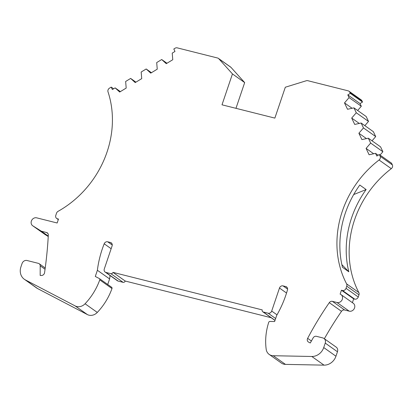 <?xml version="1.0" encoding="UTF-8"?>
<svg xmlns="http://www.w3.org/2000/svg" width="413" height="413" viewBox="0 0 413 413"><rect width="100%" height="100%" fill="white"/><g stroke="black" fill="none" stroke-linecap="round" stroke-linejoin="round"><path stroke-width="0.62" d="M379.32 154.524L391.545 163.187L392.35 164.885A2.999 2.633 -54.7 0 1 391.287 168.664A96.002 84.206 -54.7 0 0 358.851 292.559L346.626 283.896A96.002 84.206 125.3 0 1 379.062 160.001A2.999 2.633 -54.7 0 0 380.125 156.222L379.32 154.524L376.811 156.047L375.536 153.357L369.098 154.756L366.083 148.396L370.662 143.084L368.344 138.195L361.907 139.589L358.887 133.234L363.471 127.922L361.148 123.028L354.71 124.427L351.695 118.066L356.274 112.759L353.951 107.865L347.514 109.264L344.499 102.904L349.078 97.592L347.803 94.902L350.307 93.379L349.713 92.13A2.999 2.633 -54.7 0 0 348.944 91.206A2.999 2.633 -54.7 0 0 348.159 90.845L307.762 80.685A2.999 2.633 -54.7 0 0 306.343 80.736L285.316 87.226L274.862 118.108L221.998 104.814L232.452 73.932L218.776 58.718A2.999 2.633 -54.7 0 0 218.389 58.378A2.999 2.633 -54.7 0 0 217.605 58.016L177.208 47.856A2.999 2.633 -54.7 0 0 175.097 48.218L173.816 48.997L174.978 51.444L172.226 53.122L172.773 59.72L166.263 63.685L161.705 59.524L156.697 62.569L157.245 69.172L150.735 73.137L146.181 68.976L141.174 72.022L141.721 78.625L135.211 82.585L130.653 78.424L125.645 81.475L126.192 88.072L119.682 92.037L115.129 87.876L112.372 89.554L111.211 87.107L109.471 88.165A2.999 2.633 -54.7 0 0 108.01 91.841A96.002 84.206 125.3 0 1 58.063 211.337A2.999 2.633 -54.7 0 0 56.535 213.191L55.807 215.343A2.999 2.633 -54.7 0 0 56.664 218.441A2.999 2.633 -54.7 0 0 57.448 218.802L58.481 219.06L57.154 222.994L36.68 217.842A4.502 3.949 -54.7 0 0 31.651 220.403A4.502 3.949 -54.7 0 0 32.653 225.725A4.502 3.949 -54.7 0 0 32.813 225.834L41.372 231.208L46.514 232.504A2.999 2.633 125.3 0 1 47.299 232.86A2.999 2.633 125.3 0 1 48.316 235.116A407.998 357.865 125.3 0 1 44.568 272.688A2.999 2.633 125.3 0 1 41.45 275.486L40.18 275.461L40.2 265.822A2.999 2.633 -54.7 0 0 39.178 263.721A2.999 2.633 -54.7 0 0 38.394 263.36L27.021 260.5A4.202 3.686 -54.7 0 0 22.065 263.52L20.924 266.886A11.998 10.526 -54.7 0 0 24.352 279.281A11.998 10.526 -54.7 0 0 25.415 279.931L75.14 305.914A8.998 7.893 -54.7 0 0 85.063 303.767A59.999 52.627 -54.7 0 0 99.76 279.875A1.198 1.053 -54.7 0 0 99.316 278.553L95.295 276.452L97.385 270.272A100.798 88.413 125.3 0 1 104.195 243.789A2.999 2.633 125.3 0 1 107.679 241.791L110.447 242.488A2.999 2.633 125.3 0 1 111.231 242.844A2.999 2.633 125.3 0 1 112.088 245.947L104.293 268.966A2.999 2.633 -54.7 0 0 105.15 272.064A2.999 2.633 -54.7 0 0 105.934 272.425L110.86 273.664A1.802 1.58 -54.7 0 0 112.986 272.368L262.245 309.905A1.802 1.58 -54.7 0 0 263.231 311.98L268.151 313.214A2.999 2.633 -54.7 0 0 271.692 311.061L279.487 288.042A2.999 2.633 125.3 0 1 283.029 285.884L285.796 286.581A2.999 2.633 125.3 0 1 286.581 286.937A2.999 2.633 125.3 0 1 287.484 289.88A100.798 88.413 125.3 0 1 276.705 315.367L274.614 321.541L269.911 321.448A1.198 1.053 -54.7 0 0 268.713 322.362A59.999 52.627 -54.7 0 0 266.194 349.315A8.998 7.893 -54.7 0 0 269.193 354.421A8.998 7.893 -54.7 0 0 273.225 355.722L311.805 356.481A11.998 10.526 -54.7 0 0 323.73 347.56L325.238 343.105A4.502 3.949 -54.7 0 0 323.952 338.459A4.502 3.949 -54.7 0 0 322.775 337.917L316.43 336.321A2.999 2.633 -54.7 0 0 313.142 337.906L310.282 342.991L308.552 342.088A2.999 2.633 125.3 0 1 308.289 341.928A2.999 2.633 125.3 0 1 307.644 338.34A305.997 268.398 125.3 0 1 329.29 302.667A2.999 2.633 125.3 0 1 332.408 301.345L337.013 302.507A4.502 3.949 -54.7 0 0 342.041 299.946A4.502 3.949 -54.7 0 0 341.04 294.624A4.502 3.949 -54.7 0 0 340.121 294.159L341.453 290.22L342.491 290.478A2.999 2.633 -54.7 0 0 346.032 288.32L346.76 286.168A2.999 2.633 -54.7 0 0 346.626 283.896M380.048 155.04L382.887 151.747L380.569 146.858L368.344 138.195M372.046 140.818L375.696 136.584L373.373 131.69L361.148 123.028M364.849 125.65L368.499 121.422L366.181 116.528L353.951 107.865M357.653 110.488L361.308 106.255L360.028 103.565L362.531 102.042L361.943 100.793A2.999 2.633 -54.7 0 0 361.174 99.869L348.944 91.206M235.968 108.33L244.677 82.595L231.001 67.381A2.999 2.633 -54.7 0 0 230.614 67.04L218.389 58.378M32.653 225.725L44.878 234.388A4.502 3.949 -54.7 0 0 45.038 234.496L48.238 236.504M24.352 279.281L36.581 287.944A11.998 10.526 -54.7 0 0 37.645 288.594L87.37 314.577A8.998 7.893 -54.7 0 0 97.292 312.429A59.999 52.627 -54.7 0 0 111.985 288.537A1.198 1.053 -54.7 0 0 111.541 287.216M107.726 284.5L109.61 278.935A100.798 88.413 125.3 0 1 110.085 275.564M105.15 272.064L117.38 280.726A2.999 2.633 -54.7 0 0 118.164 281.088L123.084 282.327A1.802 1.58 -54.7 0 0 125.211 281.031L271.196 317.742M274.986 320.426A1.802 1.58 -54.7 0 0 274.991 320.426L262.756 311.763M269.193 354.421L281.418 363.084A8.998 7.893 -54.7 0 0 285.45 364.385L324.029 365.144A11.998 10.526 -54.7 0 0 335.955 356.223L337.462 351.768A4.502 3.949 -54.7 0 0 336.177 347.121L323.952 338.459M324.365 338.748A305.997 268.398 125.3 0 1 341.515 311.325A2.999 2.633 125.3 0 1 344.633 310.008L349.238 311.17A4.502 3.949 -54.7 0 0 354.266 308.609A4.502 3.949 -54.7 0 0 353.265 303.287L341.04 294.624M352.397 302.667L353.678 298.883L354.715 299.141A2.999 2.633 -54.7 0 0 358.257 296.983L358.985 294.83A2.999 2.633 -54.7 0 0 358.851 292.559M348.82 271.78L342.475 267.283A96.002 84.206 125.3 0 1 359.785 185.045L366.135 189.546A96.002 84.206 -54.7 0 0 348.82 271.78L341.861 264.625M353.688 194.564L366.135 189.546M113.606 88.8L111.211 87.107M120.389 91.609L115.129 87.876M135.918 82.156L130.653 78.424M151.442 72.703L146.181 68.976M166.971 63.251L161.705 59.524M244.677 82.595L232.452 73.932M362.531 102.042L350.307 93.379M360.028 103.565L347.803 94.902M361.308 106.255L349.078 97.592M352.077 108.273L344.499 102.904M368.499 121.422L356.274 112.759M359.274 123.435L351.695 118.066M375.696 136.584L363.471 127.922M366.465 138.603L358.887 133.234M382.887 151.747L370.662 143.084M373.662 153.765L366.083 148.396M378.169 155.226L375.536 153.357M353.678 298.883L341.453 290.22M125.211 281.031L112.986 272.368M109.61 278.935L97.385 270.272M48.264 236.091L41.372 231.208M391.287 168.664L379.062 160.001M231.001 67.381L218.776 58.718M361.943 100.793L349.713 92.13M392.35 164.885L380.125 156.222M358.985 294.83L346.76 286.168M358.257 296.983L346.032 288.32M354.715 299.141L342.491 290.478M349.238 311.17L337.013 302.507M344.633 310.008L332.408 301.345M341.515 311.325L329.29 302.667M311.402 341.004L307.644 338.34M337.462 351.768L325.238 343.105M335.955 356.223L323.73 347.56M324.029 365.144L311.805 356.481M285.45 364.385L273.225 355.722M287.18 287.562L285.796 286.581M287.603 289.126L283.029 285.884M286.539 293.039L279.487 288.042M277.009 314.83L271.692 311.061M275.636 318.521L268.151 313.214M275.022 320.333L263.231 311.98M123.084 282.327L110.86 273.664M118.164 281.088L105.934 272.425M111.83 243.469L110.447 242.488M112.253 245.033L107.679 241.791M111.149 248.719L104.195 243.789M111.985 288.537L99.76 279.875M97.292 312.429L85.063 303.767M87.37 314.577L75.14 305.914M37.645 288.594L25.415 279.931M45.053 269.255L40.2 265.822M47.898 233.484L46.514 232.504M45.038 234.496L32.813 225.834M58.352 219.442L57.448 218.802M111.649 287.278L99.425 278.615M45.223 268.006L39.178 263.721M58.3 219.602L56.664 218.441"/></g></svg>
